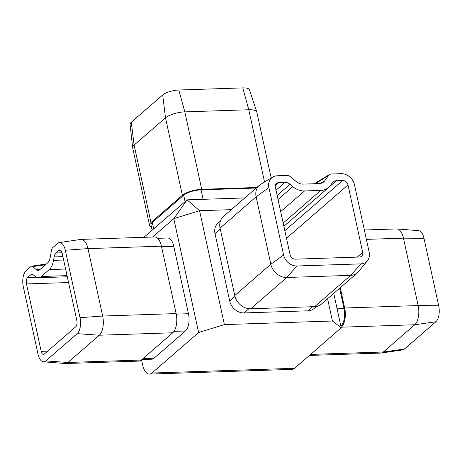 <?xml version="1.0" encoding="UTF-8"?>
<svg xmlns="http://www.w3.org/2000/svg" width="462" height="462" viewBox="0 0 462 462"><rect width="100%" height="100%" fill="white"/><g stroke="black" fill="none" stroke-linecap="round" stroke-linejoin="round"><path stroke-width="0.69" d="M271.2 178.026L256.832 112.133A14.749 4.672 167.7 0 0 256.791 111.983A14.749 4.672 167.7 0 0 248.787 109.748L184.829 111.873A14.749 4.672 167.7 0 0 165.5 117.827L134.101 145.074A14.749 4.672 167.7 0 0 132.634 147.626A14.749 4.672 167.7 0 0 132.658 147.782L149.544 225.225A14.749 4.672 167.7 0 0 151.421 226.9M256.791 111.983L249.428 89.755A12.289 3.892 167.7 0 0 242.758 87.895L178.8 90.015A12.289 3.892 167.7 0 0 162.693 94.976L131.3 122.222L134.101 145.074L150.987 222.517A14.749 4.672 167.7 0 0 149.544 225.225M150.987 222.517L182.386 195.27A14.749 4.672 167.7 0 1 201.715 189.316L256.86 187.485M131.3 122.222A12.289 3.892 167.7 0 0 130.076 124.353L132.634 147.626M143.942 237.312L187.11 199.85L244.82 197.932M290.084 254.753L275.381 187.329A4.915 4.037 -131 0 1 276.484 183.472A4.915 4.037 -131 0 1 278.713 182.629L284.979 182.421A7.375 6.052 -131 0 1 289.997 184.274L292.844 186.636A17.204 14.12 49 0 0 304.562 190.95L320.795 190.413A17.204 14.12 49 0 0 328.598 187.462A17.204 14.12 49 0 0 330.474 185.389L332.259 182.871A7.375 6.052 -131 0 1 333.062 181.982A7.375 6.052 -131 0 1 336.405 180.717L342.671 180.509A4.915 4.037 -131 0 1 347.984 184.921L362.687 252.344A4.915 4.037 -131 0 1 361.584 256.196A4.915 4.037 -131 0 1 359.361 257.039L295.397 259.165A4.915 4.037 -131 0 1 290.084 254.753M77.183 333.662L99.29 335.221A14.749 7.017 -91.9 0 0 102.674 316.037L87.976 248.614A14.749 7.017 -91.9 0 0 81.121 239.397A14.749 7.017 -91.9 0 0 80.74 239.432L59.28 242.596A12.289 5.844 -91.9 0 0 57.519 243.462L52.685 247.655A4.915 2.339 -91.9 0 0 51.473 250.294L50.208 257.467A9.829 4.678 88.1 0 1 47.794 262.739L39.824 269.658A9.829 4.678 88.1 0 1 38.415 270.345A9.829 4.678 88.1 0 1 36.238 269.589L32.75 266.545A4.915 2.339 -91.9 0 0 31.659 266.17A4.915 2.339 -91.9 0 0 30.954 266.516L26.12 270.709A12.289 5.844 -91.9 0 0 23.302 286.7L38.005 354.123A12.289 5.844 -91.9 0 0 43.399 361.792A12.289 5.844 -91.9 0 0 45.79 360.909L77.183 333.662A12.289 5.844 -91.9 0 0 80.007 317.671L65.304 250.248A12.289 5.844 -91.9 0 0 59.28 242.596M43.399 361.792L65.021 363.53A14.749 7.017 -91.9 0 0 65.402 363.542A14.749 7.017 -91.9 0 0 67.897 362.468L99.29 335.221L172.759 332.784A14.749 7.017 -91.9 0 0 176.143 313.594L161.44 246.177A14.749 7.017 -91.9 0 0 154.585 236.96L81.121 239.397M65.402 363.542L138.871 361.105A14.749 7.017 -91.9 0 0 141.36 360.031L172.759 332.784M360.851 263.877L350.739 275.358A14.749 12.104 49 0 0 357.426 272.828A14.749 12.104 49 0 0 358.639 271.575L367.429 260.724A12.289 10.083 49 0 0 369.167 252.125L354.469 184.708A12.289 10.083 49 0 0 341.181 173.677L331.335 174.001A4.915 4.037 49 0 0 329.579 174.503A4.915 4.037 49 0 0 328.569 175.439L324.838 180.706A9.829 8.068 -131 0 1 322.822 182.577A9.829 8.068 -131 0 1 319.306 183.576L303.072 184.119A9.829 8.068 -131 0 1 296.373 181.653L290.419 176.703A4.915 4.037 49 0 0 287.069 175.468L277.223 175.797A12.289 10.083 49 0 0 272.828 177.05A12.289 10.083 49 0 0 268.901 187.543L283.604 254.966A12.289 10.083 49 0 0 296.887 265.997L360.851 263.877A12.289 10.083 49 0 0 367.429 260.724M272.828 177.05L260.845 184.228A14.749 12.104 49 0 0 259.43 185.25A14.749 12.104 49 0 0 256.133 196.824L270.836 264.241A14.749 12.104 49 0 0 286.781 277.477L350.739 275.358L314.674 306.653A14.749 12.104 49 0 0 321.361 304.123L357.426 272.828M329.579 174.503L317.596 181.682A7.375 6.052 49 0 0 316.886 182.195A7.375 6.052 49 0 0 316.083 183.085L315.644 183.697M259.43 185.25L223.371 216.551A14.749 12.104 49 0 0 220.074 228.118L234.771 295.541A14.749 12.104 49 0 0 250.716 308.778L314.674 306.653M333.737 293.387L341.239 327.801L294.571 368.301A14.749 7.017 88.1 0 1 292.076 369.375L149.469 374.104A14.749 7.017 -91.9 0 0 151.958 373.036L294.571 368.301M312.728 306.716L308.015 310.811A13.271 10.892 49 0 0 314.033 308.535L316.412 306.468M308.015 310.811L244.052 312.93A13.271 10.892 49 0 1 229.706 301.022L215.003 233.599A13.271 10.892 49 0 1 217.972 223.186L220.351 221.119M231.318 209.656L199.567 210.707L224.399 324.595L198.625 332.536L151.958 373.036M341.239 327.801L332.438 321.009L224.399 324.595M332.438 321.009L327.581 298.729M149.469 374.104A14.749 7.017 -91.9 0 1 142.614 364.893L141.522 359.892M173.995 331.369L185.424 330.988A13.271 6.312 -91.9 0 0 188.467 313.721L173.77 246.298A13.271 6.312 -91.9 0 0 167.602 238.005L157.692 238.328M185.424 330.988L154.031 358.235A13.271 6.312 -91.9 0 1 151.784 359.199L141.944 359.528M198.625 332.536L173.793 218.647L152.616 237.023M199.567 210.707L187.11 199.85L173.793 218.647L199.567 210.707M396.979 228.938L418.601 230.677A12.289 5.844 -91.9 0 1 423.995 238.346L438.698 305.769A12.289 5.844 -91.9 0 1 435.88 321.76L414.766 324.757A14.749 7.017 -91.9 0 0 418.15 305.567L403.447 238.144A14.749 7.017 -91.9 0 0 396.979 228.938A14.749 7.017 -91.9 0 0 396.598 228.927L364.345 230.001M309.384 355.445L380.879 353.072A14.749 7.017 -91.9 0 0 381.26 353.043A14.749 7.017 -91.9 0 0 383.368 352.004L414.766 324.757L341.297 327.194A14.749 7.017 -91.9 0 0 344.681 308.004L340.263 287.722M340.841 325.97L341.002 325.826A13.271 6.312 -91.9 0 0 344.046 308.558L339.622 288.276M381.26 353.043L402.72 349.873A12.289 5.844 -91.9 0 0 404.481 349.006L435.88 321.76M75.693 326.83L44.3 354.077A4.915 2.339 88.1 0 1 43.468 354.435A4.915 2.339 88.1 0 1 41.187 351.363L26.484 283.939A4.915 2.339 88.1 0 1 27.61 277.541L30.688 274.873A7.375 3.505 88.1 0 1 31.936 274.336A7.375 3.505 88.1 0 1 33.374 274.919L35.043 276.374A17.204 8.183 -91.9 0 0 38.404 277.737A17.204 8.183 -91.9 0 0 41.314 276.49L49.284 269.571A17.204 8.183 -91.9 0 0 53.517 260.349L54.118 256.918A7.375 3.505 88.1 0 1 55.931 252.968L59.009 250.294A4.915 2.339 88.1 0 1 59.841 249.936A4.915 2.339 88.1 0 1 62.122 253.009L76.825 320.432A4.915 2.339 88.1 0 1 75.693 326.83M256.219 188.04L201.074 189.87A13.271 4.204 167.7 0 0 183.68 195.23L152.287 222.476A13.271 4.204 167.7 0 0 150.987 224.913L152.137 230.197M162.693 94.976L165.5 117.827L182.386 195.27M178.8 90.015L184.829 111.873L201.715 189.316M242.758 87.895L248.787 109.748L264.541 182.016M80.007 317.671L102.674 316.037L176.143 313.594M65.304 250.248L87.976 248.614L161.44 246.177M45.79 360.909L67.897 362.468L141.36 360.031M328.569 175.439L315.361 183.709M268.901 187.543L256.133 196.824L220.074 228.118M283.604 254.966L270.836 264.241L234.771 295.541M296.887 265.997L286.781 277.477L250.716 308.778M438.698 305.769L418.15 305.567L344.681 308.004M404.481 349.006L383.368 352.004L310.568 354.418M423.995 238.346L403.447 238.144L366.389 239.374M344.046 308.558L337.093 308.789M41.187 351.363L47.678 351.143M26.484 283.939L68.561 282.542M248.92 308.708L244.052 312.93M234.991 296.431L229.706 301.022M220.27 229.025L215.003 233.599M324.838 180.706L320.305 183.483M362.687 252.344L357.19 257.115M347.984 184.921L286.492 238.288M342.671 180.509L284.84 230.7M336.405 180.717L283.882 226.299M320.795 190.413L283.177 223.059M304.562 190.95L280.688 211.665M292.844 186.636L278.037 199.486M289.997 184.274L277.148 195.426M284.979 182.421L276.01 190.205M278.713 182.629L275.335 185.562M143.012 358.599L154.031 358.235M161.556 246.702L173.77 246.298M176.253 314.125L188.467 313.721M32.75 266.545L45.374 264.836M36.238 269.589L40.575 269.005M59.009 250.294L60.689 250.242M55.931 252.968L62.064 252.76M54.118 256.918L62.913 256.629M53.517 260.349L63.646 260.008M49.284 269.571L65.616 269.028M41.314 276.49L67.054 275.635M30.688 274.873L33.212 274.786M27.61 277.541L36.325 277.252M185.071 201.617L183.68 195.23M203.136 199.318L201.074 189.87M153.679 228.863L152.287 222.476M316.886 182.195L315.13 183.714M328.598 187.462L283.876 226.27M31.659 266.17L46.339 264.004M38.404 277.737L67.308 276.778"/></g></svg>
